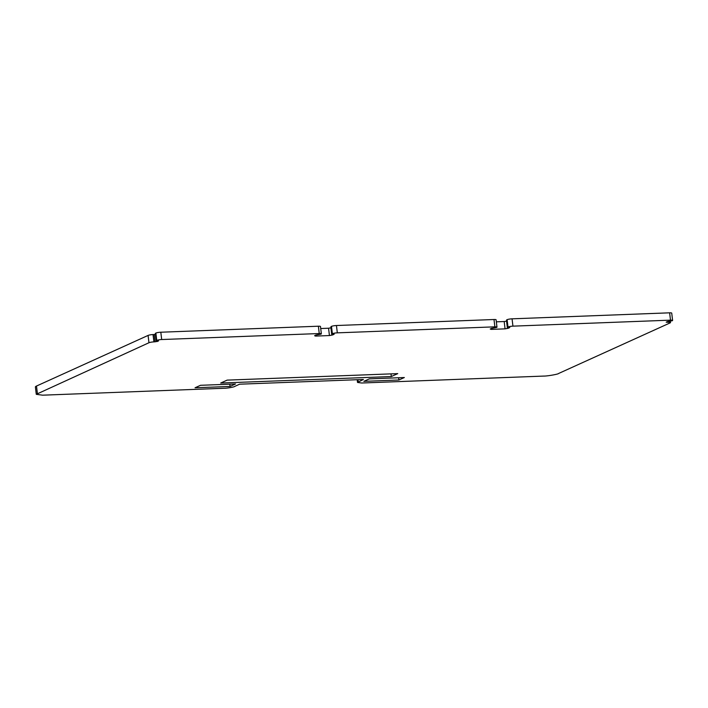 <?xml version="1.0" encoding="UTF-8"?>
<svg xmlns="http://www.w3.org/2000/svg" width="708" height="708" viewBox="0 0 708 708"><rect width="100%" height="100%" fill="white"/><g stroke="black" fill="none" stroke-linecap="round" stroke-linejoin="round"><path stroke-width="1.06" d="M155.441 334.397L153.034 334.565A3.735 0.602 173.2 0 0 148.087 335.424L36.497 386.046A11.213 1.797 173.2 0 0 35.4 386.993L36.276 394.321L42.586 395.179L224.56 388.241C227.1 388.311 234.525 386.931 234.472 386.533L239.614 384.196L363.39 379.479L357.513 382.444L361.717 383.01L543.691 376.081C547.496 376.178 558.639 374.116 558.559 373.505L670.14 322.883A3.735 0.602 173.2 0 0 670.511 322.565A3.735 0.602 173.2 0 0 668.405 322.273L666.184 322.175L667.166 321.653L667.237 322.326M153.034 334.565L153.91 341.893A3.735 0.602 173.2 0 0 148.954 342.743L36.276 394.321M672.6 320.432A3.735 0.602 173.2 0 0 670.494 320.149L512.937 326.149A3.735 0.602 173.2 0 0 507.981 327.007L507.556 327.202L506.68 319.883L507.114 319.68A3.735 0.602 173.2 0 1 512.061 318.83L669.626 312.821A3.735 0.602 173.2 0 1 671.724 313.104L672.6 320.432A3.735 0.602 173.2 0 1 672.237 320.751L667.166 321.653M507.556 327.202L509.795 327.503L508.486 328.176L508.388 327.37M506.556 321.122L507.424 328.45L505.061 328.857L504.185 321.529L506.707 321.096M507.424 328.45L508.486 328.176M505.061 328.857L491.175 329.388L491.078 328.565M504.185 321.529L496.343 321.83M496.981 327.131A3.735 0.602 173.2 0 0 494.874 326.839L337.318 332.849L336.442 325.521L493.998 319.512A3.735 0.602 173.2 0 1 496.104 319.804L496.981 327.131A3.735 0.602 173.2 0 1 496.609 327.441L491.547 328.353L490.237 329.016L491.175 329.388M337.318 332.849A3.735 0.602 173.2 0 0 332.362 333.707L334.167 334.203L332.857 334.866L332.769 334.07M336.442 325.521A3.735 0.602 173.2 0 0 331.486 326.379L332.362 333.707M331.928 333.902L331.052 326.574L331.486 326.379M330.928 327.822L331.804 335.141L329.432 335.557L328.565 328.229L331.079 327.786M331.804 335.141L332.857 334.866M329.432 335.557L315.547 336.088L315.449 335.256M328.565 328.229L320.724 328.53M155.45 333.433L155.866 333.07A3.735 0.602 173.2 0 1 160.813 332.22L318.379 326.211A3.735 0.602 173.2 0 1 320.476 326.494L321.352 333.822A3.735 0.602 173.2 0 1 320.99 334.141L315.927 335.043L314.618 335.716L315.547 336.088M321.352 333.822A3.735 0.602 173.2 0 0 319.246 333.539L161.689 339.539A3.735 0.602 173.2 0 0 156.733 340.398L156.194 340.69L157.495 340.752L157.557 341.415L158.548 340.893L157.495 340.752M153.91 341.893L157.557 341.415M398.613 377.745L398.887 380.01L363.859 381.346L369.328 378.869L404.348 377.532L398.887 380.01M230.056 386.444L195.036 387.78L200.506 385.302L235.525 383.966L230.056 386.444L229.781 384.187M391.312 376.541L397.746 373.62L227.135 380.125L220.701 383.046L391.312 376.541L390.993 373.877M36.497 386.046L37.374 393.374M148.087 335.424L148.954 342.743M357.991 379.683L358.239 381.807M668.299 321.37L668.405 322.273M669.626 312.821L670.494 320.149M507.114 319.68L507.981 327.007M512.061 318.83L512.937 326.149M493.998 319.512L494.874 326.839M318.379 326.211L319.246 333.539M155.866 333.07L156.733 340.398M160.813 332.22L161.689 339.539M155.433 333.273L156.309 340.592M154.211 334.521L155.079 341.849M357.186 379.709L357.513 382.444M670.343 321.202L670.511 322.565M506.565 319.972L507.441 327.3M330.946 326.671L331.822 333.999M155.317 333.362L156.194 340.69"/></g></svg>
